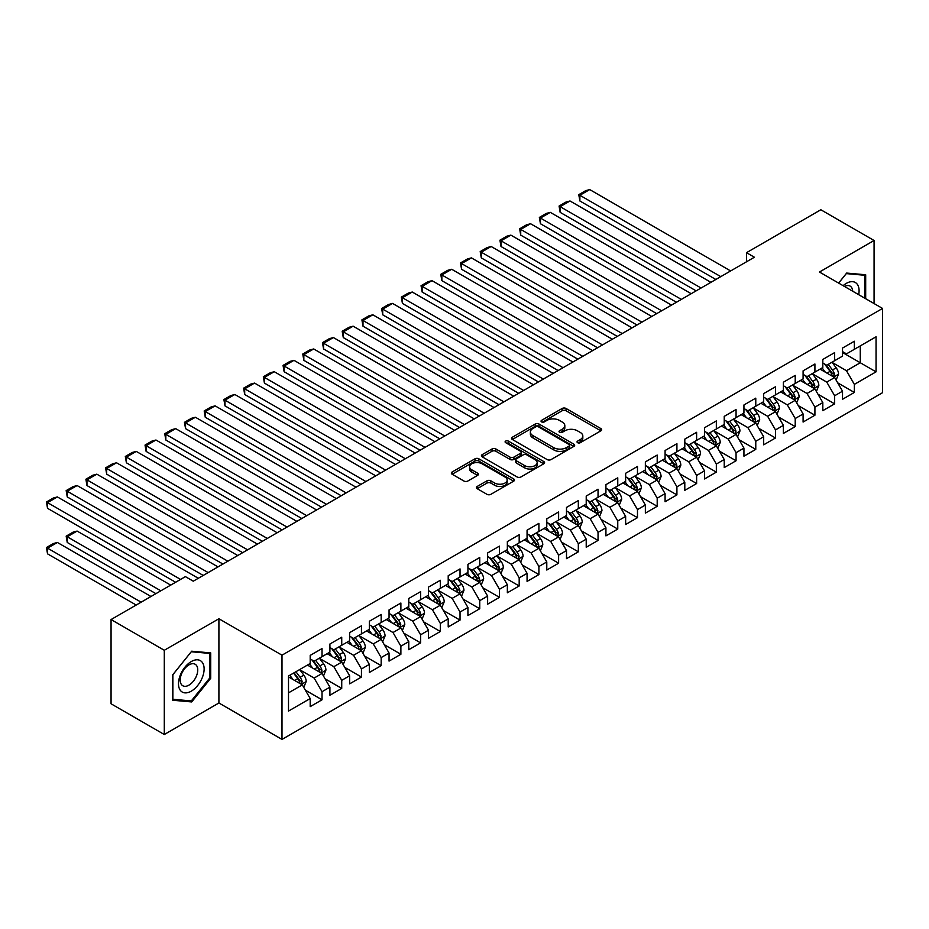 <?xml version="1.0" encoding="UTF-8"?>
<svg xmlns="http://www.w3.org/2000/svg" width="929" height="929" viewBox="0 0 929 929"><rect width="100%" height="100%" fill="white"/><g stroke="black" fill="none" stroke-linecap="round" stroke-linejoin="round"><path stroke-width="1.39" d="M577.594 442.692A1.916 1.103 0 0 0 580.311 442.692L600.866 430.812A2.741 1.579 0 0 0 601.667 429.697A2.741 1.579 0 0 0 600.866 428.583L566.04 408.47A2.741 1.579 0 0 0 562.161 408.47L541.607 420.338A1.916 1.103 0 0 0 541.038 421.127A1.916 1.103 0 0 0 541.607 421.905A1.916 1.103 0 0 0 544.313 421.905L546.972 420.372A8.756 5.051 0 0 1 559.363 420.372L562.266 422.045A8.756 5.051 0 0 1 564.82 425.621A8.756 5.051 0 0 1 562.266 429.198L559.595 430.731A1.916 1.103 0 0 0 559.037 431.52A1.916 1.103 0 0 0 559.595 432.299A1.916 1.103 0 0 0 562.312 432.299L564.971 430.766A8.756 5.051 0 0 1 577.35 430.766L580.253 432.438A8.756 5.051 0 0 1 582.82 436.015A8.756 5.051 0 0 1 580.253 439.591L577.594 441.124A1.916 1.103 0 0 0 577.037 441.902A1.916 1.103 0 0 0 577.594 442.692L577.594 441.124M477.204 486.459A2.741 1.579 0 0 0 476.403 487.574A2.741 1.579 0 0 0 477.204 488.689L486.982 494.333A2.741 1.579 0 0 0 490.849 494.333L513.691 481.152A2.741 1.579 0 0 0 514.492 480.038A2.741 1.579 0 0 0 513.691 478.923L478.853 458.81A2.741 1.579 0 0 0 474.974 458.81L452.144 471.99A2.741 1.579 0 0 0 451.343 473.105A2.741 1.579 0 0 0 452.144 474.22L463.954 481.036A2.741 1.579 0 0 0 467.821 481.036L477.587 475.393A2.741 1.579 0 0 0 478.389 474.278A2.741 1.579 0 0 0 477.587 473.163L471.735 469.784A7.316 4.227 0 0 1 469.598 466.799A7.316 4.227 0 0 1 474.115 462.886A7.316 4.227 0 0 1 482.093 463.803L505.028 477.041A7.316 4.227 0 0 1 507.164 480.038A7.316 4.227 0 0 1 502.647 483.939A7.316 4.227 0 0 1 494.669 483.022L490.849 480.816A2.741 1.579 0 0 0 486.982 480.816L477.204 486.459L477.204 488.689L486.982 483.092L486.982 480.816M164.294 650.277L164.294 734.514L218.907 702.986L218.907 618.749L164.294 650.277L111.062 619.55L185.394 576.63L193.278 581.182L754.394 257.228L746.51 252.676L746.51 261.781M218.907 618.749L281.998 655.177L882.55 308.451L882.55 392.688L281.998 739.414L281.998 655.177M874.073 303.551L874.073 240.495L819.459 272.023L882.55 308.451M874.073 240.495L820.841 209.757L746.51 252.676M547.169 459.588A2.741 1.579 0 0 0 551.036 459.588L573.867 446.408A2.741 1.579 0 0 0 574.679 445.281A2.741 1.579 0 0 0 573.867 444.167L539.041 424.054A2.741 1.579 0 0 0 535.162 424.054L512.332 437.245A2.741 1.579 0 0 0 511.531 438.36A2.741 1.579 0 0 0 512.332 439.475L547.169 459.588M506.421 443.098A1.916 1.103 0 0 1 508.36 443.377L543.744 463.803L520.948 476.96A2.741 1.579 0 0 1 517.07 476.96L482.232 456.847L482.232 454.618A2.741 1.579 0 0 0 481.431 455.733A2.741 1.579 0 0 0 482.232 456.847M482.232 454.618L492.01 448.974A2.741 1.579 0 0 1 495.877 448.974L510.009 457.126A2.741 1.579 0 0 0 513.876 457.126L520.368 453.387A2.741 1.579 0 0 0 521.169 452.272A2.741 1.579 0 0 0 520.368 451.157L505.655 442.657A1.916 1.103 0 0 1 505.097 441.879A1.916 1.103 0 0 1 506.27 440.857A1.916 1.103 0 0 1 508.36 441.101L543.779 461.539A2.741 1.579 0 0 1 544.58 462.665A2.741 1.579 0 0 1 543.779 463.78L543.779 461.539M842.522 352.497L860.266 362.751L860.266 345.902L876.047 336.797L854.355 349.316L854.355 341.233L842.522 348.061L842.522 356.144L834.637 360.696L834.637 352.614L822.815 359.442L822.815 367.524L814.919 372.076L814.919 363.994L803.097 370.834L803.097 378.916L795.212 383.468L795.212 375.386L783.379 382.214L783.379 390.296L775.494 394.848L775.494 386.766L763.661 393.594L763.661 401.676L755.776 406.228L755.776 398.146L743.943 404.974L743.943 413.057L736.058 417.609L736.058 409.526L724.225 416.366L724.225 424.448L716.34 429.001L716.34 420.918L704.519 427.746L704.519 435.829L696.622 440.381L696.622 432.299L684.801 439.127L684.801 447.209L676.916 451.761L676.916 443.679L665.083 450.507L665.083 458.589L657.198 463.141L657.198 455.059L645.365 461.887L645.365 469.969L637.48 474.533L637.48 466.451L625.647 473.279L625.647 481.361L617.762 485.913L617.762 477.831L605.929 484.659L605.929 492.742L598.044 497.294L598.044 489.211L586.222 496.04L586.222 504.122L578.326 508.674L578.326 500.592L566.504 507.42L566.504 515.502L558.619 520.054L558.619 511.984L546.786 518.812L546.786 526.894L538.901 531.446L538.901 523.364L527.068 530.192L527.068 538.274L519.183 542.826L519.183 534.744L507.35 541.572L507.35 549.654L499.465 554.207L499.465 546.124L487.632 552.952L487.632 561.035L479.747 565.587L479.747 557.505L467.926 564.344L467.926 572.427L460.029 576.979L460.029 568.896L448.208 575.725L448.208 583.807L440.323 588.359L440.323 580.277L428.49 587.105L428.49 595.187L420.605 599.739L420.605 591.657L408.772 598.485L408.772 606.567L400.887 611.119L400.887 603.037L389.054 609.877L389.054 617.959L381.169 622.511L381.169 614.429L369.336 621.257L369.336 629.339L361.451 633.892L361.451 625.809L349.629 632.637L349.629 640.72L341.733 645.272L341.733 637.189L329.911 644.018L329.911 652.1L322.026 656.652L322.026 648.57L310.193 655.398L310.193 663.48L288.501 676.01L288.501 711.068L310.193 698.55L302.308 684.882L288.501 676.916M876.047 336.797L876.047 371.855L854.355 384.374L846.47 370.717L832.175 362.461M837.691 382.841L854.355 392.456L854.355 384.374M854.355 392.456L842.522 399.284L842.522 391.202L834.637 395.754L826.752 382.098L812.457 373.841M817.984 394.221L834.637 403.836L834.637 395.754M834.637 403.836L822.815 410.664L822.815 402.594L814.919 407.146L807.034 393.478L792.739 385.233M798.266 405.601L814.919 415.228L814.919 407.146M814.919 415.228L803.097 422.056L803.097 413.974L795.212 418.526L787.316 404.87L773.033 396.613M778.548 416.993L795.212 426.608L795.212 418.526M795.212 426.608L783.379 433.437L783.379 425.354L775.494 429.906L767.609 416.25L753.314 407.994M758.83 428.374L775.494 437.989L775.494 429.906M775.494 437.989L763.661 444.817L763.661 436.735L755.776 441.287L747.891 427.63L733.596 419.374M739.112 439.754L755.776 449.369L755.776 441.287M755.776 449.369L743.943 456.197L743.943 448.115L736.058 452.678L728.173 439.011L713.878 430.766M719.394 451.134L736.058 460.761L736.058 452.678M736.058 460.761L724.225 467.589L724.225 459.507L716.34 464.059L708.455 450.391L694.16 442.146M699.688 462.514L716.34 472.141L716.34 464.059M716.34 472.141L704.519 478.969L704.519 470.887L696.622 475.439L688.737 461.783L674.442 453.526M679.97 473.906L696.622 483.521L696.622 475.439M696.622 483.521L684.801 490.349L684.801 482.267L676.916 486.819L669.019 473.163L654.736 464.906M660.252 485.286L676.916 494.902L676.916 486.819M676.916 494.902L665.083 501.73L665.083 493.647L657.198 498.199L649.313 484.543L635.018 476.298M640.534 496.667L657.198 506.282L657.198 498.199M657.198 506.282L645.365 513.122L645.365 505.039L637.48 509.591L629.595 495.923L615.3 487.679M620.816 508.047L637.48 517.674L637.48 509.591M637.48 517.674L625.647 524.502L625.647 516.419L617.762 520.972L609.877 507.315L595.582 499.059M601.098 519.439L617.762 529.054L617.762 520.972M617.762 529.054L605.929 535.882L605.929 527.8L598.044 532.352L590.159 518.696L575.864 510.439M581.391 530.819L598.044 540.434L598.044 532.352M598.044 540.434L586.222 547.262L586.222 539.18L578.326 543.732L570.441 530.076L556.146 521.819M561.673 542.199L578.326 551.814L578.326 543.732M578.326 551.814L566.504 558.654L566.504 550.572L558.619 555.124L550.723 541.456L536.439 533.211M541.955 553.579L558.619 563.206L558.619 555.124M558.619 563.206L546.786 570.034L546.786 561.952L538.901 566.504L531.016 552.848L516.721 544.591M522.237 564.971L538.901 574.587L538.901 566.504M538.901 574.587L527.068 581.415L527.068 573.332L519.183 577.884L511.298 564.228L497.003 555.972M502.519 576.352L519.183 585.967L519.183 577.884M519.183 585.967L507.35 592.795L507.35 584.713L499.465 589.265L491.58 575.608L477.285 567.352M482.801 587.732L499.465 597.347L499.465 589.265M499.465 597.347L487.632 604.175L487.632 596.104L479.747 600.657L471.862 586.989L457.567 578.744M463.095 599.112L479.747 608.739L479.747 600.657M479.747 608.739L467.926 615.567L467.926 607.485L460.029 612.037L452.144 598.381L437.849 590.124M443.377 610.504L460.029 620.119L460.029 612.037M460.029 620.119L448.208 626.947L448.208 618.865L440.323 623.417L432.426 609.761L418.143 601.504M423.659 621.884L440.323 631.499L440.323 623.417M440.323 631.499L428.49 638.328L428.49 630.245L420.605 634.797L412.72 621.141L398.425 612.885M403.941 633.264L420.605 642.88L420.605 634.797M420.605 642.88L408.772 649.708L408.772 641.625L400.887 646.189L393.002 632.521L378.707 624.276M384.223 644.645L400.887 654.271L400.887 646.189M400.887 654.271L389.054 661.1L389.054 653.017L381.169 657.569L373.284 643.902L358.989 635.657M364.505 656.025L381.169 665.652L381.169 657.569M381.169 665.652L369.336 672.48L369.336 664.398L361.451 668.95L353.566 655.293L339.271 647.037M344.798 667.417L361.451 677.032L361.451 668.95M361.451 677.032L349.629 683.86L349.629 675.778L341.733 680.33L333.848 666.674L319.553 658.417M325.08 678.797L341.733 688.412L341.733 680.33M341.733 688.412L329.911 695.24L329.911 687.158L322.026 691.71L314.13 678.054L299.846 669.809M305.362 690.177L322.026 699.792L322.026 691.71M322.026 699.792L310.193 706.632L310.193 698.55M310.193 658.928L314.13 661.204L322.026 656.652M288.501 692.848L302.308 684.882M329.911 647.548L333.848 649.824L341.733 645.272M314.13 678.054L322.026 673.502L307.429 665.083M329.911 687.158L322.026 673.502M349.629 636.168L353.566 638.444L361.451 633.892M333.848 666.674L341.733 662.122L327.147 653.691M349.629 675.778L341.733 662.122M369.336 624.787L373.284 627.063L381.169 622.511M353.566 655.293L361.451 650.741L346.865 642.311M369.336 664.398L361.451 650.741M389.054 613.395L393.002 615.672L400.887 611.119M373.284 643.902L381.169 639.349L366.583 630.93M389.054 653.017L381.169 639.349M408.772 602.015L412.72 604.291L420.605 599.739M393.002 632.521L400.887 627.969L386.301 619.55M408.772 641.625L400.887 627.969M428.49 590.635L432.426 592.911L440.323 588.359M412.72 621.141L420.605 616.589L406.008 608.17M428.49 630.245L420.605 616.589M448.208 579.255L452.144 581.531L460.029 576.979M432.426 609.761L440.323 605.209L425.726 596.778M448.208 618.865L440.323 605.209M467.926 567.863L471.862 570.151L479.747 565.587M452.144 598.381L460.029 593.817L445.444 585.398M467.926 607.485L460.029 593.817M487.632 556.483L491.58 558.759L499.465 554.207M471.862 586.989L479.747 582.437L465.162 574.017M487.632 596.104L479.747 582.437M507.35 545.102L511.298 547.378L519.183 542.826M491.58 575.608L499.465 571.056L484.88 562.637M507.35 584.713L499.465 571.056M527.068 533.722L531.016 535.998L538.901 531.446M511.298 564.228L519.183 559.676L504.598 551.245M527.068 573.332L519.183 559.676M546.786 522.342L550.723 524.618L558.619 520.054M531.016 552.848L538.901 548.296L524.304 539.865M546.786 561.952L538.901 548.296M566.504 510.95L570.441 513.226L578.326 508.674M550.723 541.456L558.619 536.904L544.022 528.485M566.504 550.572L558.619 536.904M586.222 499.57L590.159 501.846L598.044 497.294M570.441 530.076L578.326 525.524L563.74 517.105M586.222 539.18L578.326 525.524M605.929 488.189L609.877 490.466L617.762 485.913M590.159 518.696L598.044 514.143L583.458 505.713M605.929 527.8L598.044 514.143M625.647 476.809L629.595 479.085L637.48 474.533M609.877 507.315L617.762 502.763L603.176 494.333M625.647 516.419L617.762 502.763M645.365 465.417L649.313 467.693L657.198 463.141M629.595 495.923L637.48 491.371L622.894 482.952M645.365 505.039L637.48 491.371M665.083 454.037L669.019 456.313L676.916 451.761M649.313 484.543L657.198 479.991L642.601 471.572M665.083 493.647L657.198 479.991M684.801 442.657L688.737 444.933L696.622 440.381M669.019 473.163L676.916 468.611L662.319 460.18M684.801 482.267L676.916 468.611M704.519 431.277L708.455 433.553L716.34 429.001M688.737 461.783L696.622 457.231L682.037 448.8M704.519 470.887L696.622 457.231M724.225 419.885L728.173 422.161L736.058 417.609M708.455 450.391L716.34 445.839L701.755 437.42M724.225 459.507L716.34 445.839M743.943 408.505L747.891 410.781L755.776 406.228M728.173 439.011L736.058 434.458L721.473 426.039M743.943 448.115L736.058 434.458M763.661 397.124L767.609 399.4L775.494 394.848M747.891 427.63L755.776 423.078L741.191 414.659M763.661 436.735L755.776 423.078M783.379 385.744L787.316 388.02L795.212 383.468M767.609 416.25L775.494 411.698L760.897 403.267M783.379 425.354L775.494 411.698M803.097 374.352L807.034 376.64L814.919 372.076M787.316 404.87L795.212 400.306L780.615 391.887M803.097 413.974L795.212 400.306M822.815 362.972L826.752 365.248L834.637 360.696M807.034 393.478L814.919 388.926L800.333 380.507M822.815 402.594L814.919 388.926M842.522 351.592L846.47 353.868L854.355 349.316M826.752 382.098L834.637 377.546L820.052 369.127M842.522 391.202L834.637 377.546M111.062 619.55L111.062 703.787L164.294 734.514M218.907 702.986L281.998 739.414M846.47 370.717L860.266 362.751L876.047 371.855M865.689 298.72L865.689 274.763L846.667 273.068L838.608 283.078M210.72 678.275L210.72 652.913L191.699 651.206L172.678 674.872L172.678 700.245L191.699 701.941L210.72 678.275L209.733 677.705M578.361 442.959L580.253 441.867A8.756 5.051 0 0 0 582.82 438.291L582.82 436.015M564.82 425.621L564.82 427.897A8.756 5.051 0 0 1 562.266 431.474L560.361 432.566M600.831 430.835L566.04 410.746A2.741 1.579 0 0 0 562.161 410.746L542.362 422.172M573.832 446.419L539.041 426.33A2.741 1.579 0 0 0 535.162 426.33L512.367 439.498L512.332 437.245M569.036 446.071A1.916 1.103 0 0 0 569.593 445.281A1.916 1.103 0 0 0 569.036 444.503L538.46 426.852A1.916 1.103 0 0 0 535.743 426.852L532.944 428.466A8.756 5.051 0 0 0 530.378 432.043A8.756 5.051 0 0 0 532.944 435.62L553.847 447.685A8.756 5.051 0 0 0 566.226 447.685L569.036 446.071L569.036 448.347A1.916 1.103 0 0 0 569.593 447.557L569.593 445.281M530.378 432.043L530.378 434.319A8.756 5.051 0 0 0 532.944 437.896L532.944 435.62M569.036 448.347L566.226 449.961A8.756 5.051 0 0 1 553.847 449.961L532.944 437.896M482.279 456.871L492.01 451.25L492.01 448.974M521.169 452.272L521.169 454.548A2.741 1.579 0 0 1 520.368 455.663L513.876 459.402A2.741 1.579 0 0 1 510.009 459.402L495.877 451.25A2.741 1.579 0 0 0 492.01 451.25M524.664 465.592A7.316 4.227 0 0 0 532.642 466.509A7.316 4.227 0 0 0 537.171 462.607A7.316 4.227 0 0 0 535.023 459.611L526.94 454.955A2.741 1.579 0 0 0 523.073 454.955L516.594 458.694A2.741 1.579 0 0 0 515.792 459.809A2.741 1.579 0 0 0 516.594 460.923L524.664 465.592L524.664 467.868A7.316 4.227 0 0 0 532.642 468.785A7.316 4.227 0 0 0 537.171 464.883L537.171 462.607M515.792 459.809L515.792 462.085A2.741 1.579 0 0 0 516.594 463.199L516.594 460.923M524.664 467.868L516.594 463.199M507.164 480.038L507.164 482.314A7.316 4.227 0 0 1 502.647 486.215A7.316 4.227 0 0 1 494.669 485.298L490.849 483.092A2.741 1.579 0 0 0 486.982 483.092M469.598 466.799L469.598 469.075A7.316 4.227 0 0 0 471.735 472.06L471.735 469.784M477.587 473.163L477.587 475.393L471.735 472.06M513.644 481.176L478.853 461.086A2.741 1.579 0 0 0 474.974 461.086L452.179 474.243M189.69 700.78L191.699 701.941M836.1 380.077L838.539 374.108A7.386 4.262 -120 0 0 836.181 367.814L832.001 362.229M825.324 372.169L822.142 367.919M579.87 246.51L676.417 302.25L540.434 223.738L539.354 217.421L546.252 213.438L550.293 212.358L540.434 218.048L540.434 223.738M833.243 376.744L834.556 374.422A7.386 4.262 -120 0 0 832.442 369.974L828.25 364.389M825.858 364.737L831.037 371.646A3.762 2.172 60 0 1 831.722 372.784L834.556 374.422M824.557 363.982L830.073 371.345A7.386 4.262 60 0 1 832.187 375.792L832.338 376.222M720.776 276.633L579.87 195.276L579.87 200.978L715.853 279.478M730.635 270.943L589.729 189.586L579.87 195.276L578.779 194.66L585.688 190.666L589.729 189.586M579.87 200.978L578.779 194.66M816.382 391.457L818.832 385.489A7.386 4.262 -120 0 0 816.463 379.195L812.283 373.609M805.606 383.549L802.424 379.299M560.152 257.89L656.698 313.63L520.716 235.118L519.636 228.801L526.534 224.818L530.575 223.738L520.716 229.428L520.716 235.118M813.537 388.125L814.838 385.802A7.386 4.262 -120 0 0 812.724 381.366L808.532 375.769M806.14 376.117L811.319 383.027A3.762 2.172 60 0 1 812.004 384.165L814.838 385.802M804.839 375.374L810.355 382.725A7.386 4.262 60 0 1 812.469 387.172L812.62 387.602M796.664 402.838L799.114 396.869A7.386 4.262 -120 0 0 796.757 390.586L792.565 384.989M785.888 394.93L782.706 390.679M540.434 269.271L636.98 325.011L501.01 246.499L499.918 240.181L506.816 236.198L510.857 235.118L501.01 240.808L501.01 246.499M793.819 399.505L795.119 397.194A7.386 4.262 -120 0 0 793.006 392.746L788.814 387.149M786.433 387.498L791.601 394.407A3.762 2.172 60 0 1 792.286 395.545L795.119 397.194M785.133 386.754L790.637 394.105A7.386 4.262 60 0 1 792.751 398.553L792.901 398.982M701.058 288.013L560.152 206.668L560.152 212.358L696.135 290.858M710.917 282.323L570.011 200.978L560.152 206.668L559.072 206.041L565.97 202.057L570.011 200.978M560.152 212.358L559.072 206.041M681.352 299.405L539.354 217.421M691.211 293.715L550.293 212.358M858.698 294.679A18.127 10.463 120 0 0 857.374 284.402A18.127 10.463 120 0 0 843.114 285.679M852.694 291.218A12.402 7.165 120 0 0 851.533 287.409A12.402 7.165 120 0 0 850.14 286.109A12.402 7.165 120 0 0 844.449 286.457M846.238 273.602L864.702 275.274L864.702 298.151M863.482 274.566L864.702 275.274M838.655 283.101L846.273 273.625M180.203 690.154A18.127 10.463 120 0 0 197.714 685.463A18.127 10.463 120 0 0 202.406 662.54A18.127 10.463 120 0 0 184.894 667.231A18.127 10.463 120 0 0 180.203 690.154M181.376 684.452A12.402 7.165 120 0 0 182.769 685.741A12.402 7.165 120 0 0 194.312 679.958A12.402 7.165 120 0 0 196.565 665.547A12.402 7.165 120 0 0 195.171 664.258A12.402 7.165 120 0 0 183.628 670.053A12.402 7.165 120 0 0 181.376 684.452M191.304 651.763L209.733 653.412L209.733 677.996L191.304 700.93L172.875 699.282L172.875 674.698L191.269 651.752M208.514 652.715L209.733 653.412M776.946 414.218L779.396 408.261A7.386 4.262 -120 0 0 777.039 401.967L772.847 396.369M766.17 406.31L762.988 402.06M520.716 280.651L617.274 336.391L481.292 257.89L480.2 251.573L487.11 247.59L491.151 246.499L481.292 252.2L481.292 257.89M774.101 410.885L775.401 408.574A7.386 4.262 -120 0 0 773.288 404.127L769.107 398.541M766.715 398.889L771.883 405.787A3.762 2.172 60 0 1 772.568 406.937L775.401 408.574M765.415 398.135L770.919 405.497A7.386 4.262 60 0 1 773.044 409.933L773.183 410.363M757.24 425.61L759.678 419.641A7.386 4.262 -120 0 0 757.321 413.347L753.129 407.761M746.463 417.702L743.27 413.451M501.01 292.031L597.556 347.783L461.574 269.271L460.482 262.953L467.392 258.97L471.433 257.89L461.574 263.581L461.574 269.271M754.383 422.277L755.695 419.954A7.386 4.262 -120 0 0 753.57 415.507L749.389 409.921M746.997 410.27L752.165 417.167A3.762 2.172 60 0 1 752.85 418.317L755.695 419.954M745.697 409.515L751.213 416.877A7.386 4.262 60 0 1 753.326 421.325L753.477 421.743M661.634 310.785L519.636 228.801M671.493 305.095L530.575 223.738M641.916 322.166L499.918 240.181M651.775 316.475L510.857 235.118M737.521 436.99L739.96 431.021A7.386 4.262 -120 0 0 737.603 424.727L733.411 419.142M726.745 429.082L723.563 424.832M481.292 303.423L577.838 359.163L441.856 280.651L440.776 274.334L447.673 270.351L451.715 269.271L441.856 274.961L441.856 280.651M734.665 433.657L735.977 431.335A7.386 4.262 -120 0 0 733.864 426.899L729.671 421.301M727.279 421.65L732.447 428.559A3.762 2.172 60 0 1 733.132 429.697L735.977 431.335M725.979 420.895L731.495 428.257A7.386 4.262 60 0 1 733.608 432.705L733.759 433.135M622.198 333.546L480.2 251.573M632.057 327.856L491.151 246.499M717.803 448.37L720.242 442.401A7.386 4.262 -120 0 0 717.885 436.119L713.704 430.522M707.027 440.462L703.845 436.212M461.574 314.803L558.12 370.543L422.138 292.031L421.058 285.714L427.955 281.731L431.997 280.651L422.138 286.341L422.138 292.031M714.947 445.037L716.259 442.715A7.386 4.262 -120 0 0 714.146 438.279L709.953 432.682M707.561 433.03L712.74 439.94A3.762 2.172 60 0 1 713.426 441.078L716.259 442.715M706.261 432.287L711.777 439.638A7.386 4.262 60 0 1 713.89 444.085L714.041 444.515M602.48 344.938L460.482 262.953M612.339 339.236L471.433 257.89M698.085 459.75L700.536 453.793A7.386 4.262 -120 0 0 698.167 447.499L693.986 441.902M687.309 451.842L684.127 447.592M441.856 326.184L538.402 381.924L402.42 303.423L401.34 297.106L408.237 293.123L412.279 292.031L402.42 297.733L402.42 303.423M695.24 456.418L696.541 454.107A7.386 4.262 -120 0 0 694.427 449.659L690.235 444.074M687.843 444.422L693.022 451.32A3.762 2.172 60 0 1 693.708 452.469L696.541 454.107M686.543 443.667L692.059 451.029A7.386 4.262 60 0 1 694.172 455.465L694.323 455.895M678.367 471.131L680.818 465.174A7.386 4.262 -120 0 0 678.46 458.88L674.268 453.294M667.591 463.234L664.409 458.984M422.138 337.564L518.684 393.315L382.713 314.803L381.622 308.486L388.519 304.503L392.561 303.423L382.713 309.113L382.713 314.803M675.522 467.81L676.823 465.487A7.386 4.262 -120 0 0 674.709 461.039L670.517 455.454M668.137 455.802L673.304 462.7A3.762 2.172 60 0 1 673.989 463.85L676.823 465.487M666.836 455.047L672.341 462.41A7.386 4.262 60 0 1 674.454 466.857L674.605 467.275M658.649 482.523L661.1 476.554A7.386 4.262 -120 0 0 658.742 470.26L654.55 464.674M647.873 474.614L644.691 470.364M402.42 348.956L498.978 404.696L362.995 326.184L361.904 319.866L368.813 315.883L372.854 314.803L362.995 320.493L362.995 326.184M655.804 479.19L657.105 476.867A7.386 4.262 -120 0 0 654.991 472.42L650.811 466.834M648.419 467.182L653.586 474.092A3.762 2.172 60 0 1 654.271 475.23L657.105 476.867M647.118 466.428L652.622 473.79A7.386 4.262 60 0 1 654.748 478.238L654.887 478.667M638.943 493.903L641.382 487.934A7.386 4.262 -120 0 0 639.024 481.64L634.832 476.054M628.167 485.995L624.973 481.745M382.713 360.336L479.259 416.076L343.277 337.564L342.186 331.247L349.095 327.263L353.136 326.184L343.277 331.874L343.277 337.564M636.086 490.57L637.399 488.248A7.386 4.262 -120 0 0 635.273 483.812L631.093 478.214M628.701 478.563L633.868 485.472A3.762 2.172 60 0 1 634.553 486.61L637.399 488.248M627.4 477.82L632.916 485.17A7.386 4.262 60 0 1 635.03 489.618L635.181 490.047M619.225 505.283L621.664 499.326A7.386 4.262 -120 0 0 619.306 493.032L615.114 487.435M608.449 497.375L605.267 493.125M362.995 371.716L459.541 427.456L323.559 348.956L322.479 342.638L329.377 338.644L333.418 337.564L323.559 343.254L323.559 348.956M616.368 501.95L617.68 499.639A7.386 4.262 -120 0 0 615.567 495.192L611.375 489.595M608.983 489.943L614.15 496.852A3.762 2.172 60 0 1 614.835 498.002L617.68 499.639M607.682 489.2L613.198 496.562A7.386 4.262 60 0 1 615.312 500.998L615.462 501.428M599.507 516.663L601.946 510.706A7.386 4.262 -120 0 0 599.588 504.412L595.408 498.815M588.731 508.767L585.549 504.517M343.277 383.096L439.823 438.848L303.841 360.336L302.761 354.019L309.659 350.036L313.7 348.956L303.841 354.646L303.841 360.336M596.65 513.342L597.962 511.02A7.386 4.262 -120 0 0 595.849 506.572L591.657 500.986M589.265 501.335L594.444 508.233A3.762 2.172 60 0 1 595.129 509.382L597.962 511.02M587.964 500.58L593.48 507.942A7.386 4.262 60 0 1 595.594 512.378L595.744 512.808M579.789 528.055L582.239 522.086A7.386 4.262 -120 0 0 579.87 515.792L575.69 510.207M569.012 520.147L565.831 515.897M323.559 394.488L420.105 450.228L284.123 371.716L283.043 365.399L289.941 361.416L293.982 360.336L284.123 366.026L284.123 371.716M576.944 524.722L578.244 522.4A7.386 4.262 -120 0 0 576.131 517.952L571.939 512.367M569.547 512.715L574.726 519.625A3.762 2.172 60 0 1 575.411 520.763L578.244 522.4M568.246 511.96L573.762 519.323A7.386 4.262 60 0 1 575.875 523.77L576.026 524.2M560.071 539.435L562.521 533.467A7.386 4.262 -120 0 0 560.164 527.173L555.972 521.587M549.294 531.527L546.113 527.277M303.841 405.868L400.387 461.608L264.417 383.096L263.325 376.779L270.223 372.796L274.264 371.716L264.417 377.406L264.417 383.096M557.226 536.103L558.526 533.78A7.386 4.262 -120 0 0 556.413 529.344L552.221 523.747M549.84 524.095L555.008 531.005A3.762 2.172 60 0 1 555.693 532.143L558.526 533.78M548.54 523.352L554.044 530.703A7.386 4.262 60 0 1 556.157 535.15L556.308 535.58M540.353 550.816L542.803 544.847A7.386 4.262 -120 0 0 540.446 538.565L536.254 532.967M529.576 542.908L526.395 538.657M284.123 417.249L380.681 472.989L244.699 394.488L243.607 388.171L250.516 384.176L254.558 383.096L244.699 388.786L244.699 394.488M537.508 547.483L538.808 545.172A7.386 4.262 -120 0 0 536.695 540.724L532.514 535.127M530.122 535.476L535.29 542.385A3.762 2.172 60 0 1 535.975 543.535L538.808 545.172M528.822 534.732L534.326 542.083A7.386 4.262 60 0 1 536.451 546.531L536.59 546.96M582.762 356.318L440.776 274.334M592.621 350.628L451.715 269.271M563.055 367.698L421.058 285.714M572.914 362.008L431.997 280.651M543.337 379.078L401.34 297.106M553.196 373.388L412.279 292.031M523.619 390.47L381.622 308.486M533.478 384.769L392.561 303.423M503.901 401.851L361.904 319.866M513.76 396.16L372.854 314.803M484.183 413.231L342.186 331.247M494.042 407.541L353.136 326.184M464.465 424.611L322.479 342.638M474.324 418.921L333.418 337.564M444.759 435.991L302.761 354.019M454.618 430.301L313.7 348.956M425.041 447.383L283.043 365.399M434.9 441.693L293.982 360.336M520.646 562.196L523.085 556.239A7.386 4.262 -120 0 0 520.728 549.945L516.536 544.348M509.87 554.288L506.677 550.049M264.417 428.629L360.963 484.369L224.981 405.868L223.889 399.551L230.798 395.568L234.84 394.488L224.981 400.178L224.981 405.868M517.79 558.875L519.102 556.552A7.386 4.262 -120 0 0 516.977 552.105L512.796 546.519M510.404 546.867L515.572 553.765A3.762 2.172 60 0 1 516.257 554.915L519.102 556.552M509.104 546.113L514.62 553.475A7.386 4.262 60 0 1 516.733 557.911L516.884 558.341M405.323 458.763L263.325 376.779M415.182 453.073L274.264 371.716M500.928 573.588L503.367 567.619A7.386 4.262 -120 0 0 501.01 561.325L496.818 555.739M490.152 565.68L486.97 561.43M244.699 440.009L341.245 495.761L205.263 417.249L204.183 410.932L211.08 406.948L215.122 405.868L205.263 411.559L205.263 417.249M498.072 570.255L499.384 567.933A7.386 4.262 -120 0 0 497.27 563.485L493.078 557.899M490.686 558.248L495.854 565.157A3.762 2.172 60 0 1 496.539 566.295L499.384 567.933M489.386 557.493L494.902 564.855A7.386 4.262 60 0 1 497.015 569.303L497.166 569.732M385.605 470.144L243.607 388.171M395.464 464.454L254.558 383.096M481.21 584.968L483.649 578.999A7.386 4.262 -120 0 0 481.292 572.705L477.111 567.12M470.434 577.06L467.252 572.81M224.981 451.401L321.527 507.141L185.545 428.629L184.465 422.312L191.362 418.329L195.404 417.249L185.545 422.939L185.545 428.629M478.354 581.635L479.666 579.313A7.386 4.262 -120 0 0 477.552 574.877L473.36 569.28M470.968 569.628L476.147 576.537A3.762 2.172 60 0 1 476.832 577.675L479.666 579.313M469.668 568.873L475.183 576.235A7.386 4.262 60 0 1 477.297 580.683L477.448 581.113M365.887 481.524L223.889 399.551M375.746 475.834L234.84 394.488M461.492 596.348L463.943 590.379A7.386 4.262 -120 0 0 461.574 584.097L457.393 578.5M450.716 588.44L447.534 584.19M205.263 462.781L301.809 518.521L165.827 440.009L164.747 433.692L171.644 429.709L175.686 428.629L165.827 434.319L165.827 440.009M458.647 593.016L459.948 590.705A7.386 4.262 -120 0 0 457.834 586.257L453.642 580.66M451.25 581.008L456.429 587.918A3.762 2.172 60 0 1 457.114 589.056L459.948 590.705M449.95 580.265L455.465 587.616A7.386 4.262 60 0 1 457.579 592.063L457.73 592.493M346.169 492.916L204.183 410.932M356.028 487.214L215.122 405.868M441.774 607.729L444.225 601.771A7.386 4.262 -120 0 0 441.867 595.477L437.675 589.88M430.998 599.82L427.816 595.57M185.545 474.162L282.091 529.902L146.12 451.401L145.029 445.084L151.926 441.101L155.967 440.009L146.12 445.711L146.12 451.401M438.929 604.396L440.23 602.085A7.386 4.262 -120 0 0 438.116 597.637L433.924 592.052M431.544 592.4L436.711 599.298A3.762 2.172 60 0 1 437.396 600.448L440.23 602.085M430.243 591.645L435.747 599.008A7.386 4.262 60 0 1 437.861 603.444L438.012 603.873M326.462 504.296L184.465 422.312M336.321 498.606L195.404 417.249M422.056 619.12L424.507 613.152A7.386 4.262 -120 0 0 422.149 606.858L417.957 601.272M411.28 611.212L408.098 606.962M165.827 485.542L262.384 541.293L126.402 462.781L125.31 456.464L132.22 452.481L136.261 451.401L126.402 457.091L126.402 462.781M419.211 615.788L420.512 613.465A7.386 4.262 -120 0 0 418.398 609.018L414.218 603.432M411.826 603.78L416.993 610.678A3.762 2.172 60 0 1 417.678 611.828L420.512 613.465M410.525 603.026L416.029 610.388A7.386 4.262 60 0 1 418.155 614.835L418.294 615.253M306.744 515.676L164.747 433.692M316.603 509.986L175.686 428.629M402.35 630.501L404.789 624.532A7.386 4.262 -120 0 0 402.431 618.238L398.239 612.652M391.573 622.593L388.38 618.342M146.12 496.934L242.666 552.674L106.684 474.162L105.592 467.844L112.502 463.861L116.543 462.781L106.684 468.471L106.684 474.162M399.493 627.168L400.805 624.845A7.386 4.262 -120 0 0 398.68 620.409L394.5 614.812M392.108 615.161L397.275 622.07A3.762 2.172 60 0 1 397.96 623.208L400.805 624.845M390.807 614.406L396.323 621.768A7.386 4.262 60 0 1 398.436 626.216L398.587 626.645M287.026 527.057L145.029 445.084M296.885 521.366L155.967 440.009M382.632 641.881L385.07 635.912A7.386 4.262 -120 0 0 382.713 629.63L378.521 624.033M371.855 633.973L368.674 629.723M126.402 508.314L222.948 564.054L86.966 485.542L85.886 479.225L92.784 475.242L96.825 474.162L86.966 479.852L86.966 485.542M379.775 638.548L381.087 636.226A7.386 4.262 -120 0 0 378.974 631.79L374.782 626.192M372.39 626.541L377.557 633.45A3.762 2.172 60 0 1 378.242 634.588L381.087 636.226M371.089 625.798L376.605 633.148A7.386 4.262 60 0 1 378.718 637.596L378.869 638.026M267.308 538.448L125.31 456.464M277.167 532.747L136.261 451.401M362.914 653.261L365.352 647.304A7.386 4.262 -120 0 0 362.995 641.01L358.815 635.413M352.137 645.353L348.956 641.103M106.684 519.694L203.23 575.434L67.248 496.934L66.168 490.617L73.066 486.633L77.107 485.542L67.248 491.244L67.248 496.934M360.057 649.928L361.369 647.618A7.386 4.262 -120 0 0 359.256 643.17L355.064 637.584M352.672 637.933L357.851 644.831A3.762 2.172 60 0 1 358.536 645.98L361.369 647.618M351.371 637.178L356.887 644.54A7.386 4.262 60 0 1 359 648.976L359.151 649.406M247.59 549.829L105.592 467.844M257.449 544.139L116.543 462.781M343.196 664.641L345.646 658.684A7.386 4.262 -120 0 0 343.277 652.39L339.097 646.805M332.419 656.745L329.238 652.495M86.966 531.074L175.627 582.262L47.53 508.314L46.45 501.997L53.348 498.014L57.389 496.934L47.53 502.624L47.53 508.314M340.351 661.32L341.651 658.998A7.386 4.262 -120 0 0 339.538 654.55L335.346 648.965M332.954 649.313L338.133 656.211A3.762 2.172 60 0 1 338.818 657.36L341.651 658.998M331.653 648.558L337.169 655.92A7.386 4.262 60 0 1 339.282 660.368L339.433 660.786M227.872 561.209L85.886 479.225M237.731 555.519L96.825 474.162M323.478 676.033L325.928 670.064A7.386 4.262 -120 0 0 323.571 663.77L319.379 658.185M160.845 590.809L67.248 536.776L77.107 531.074L170.704 585.119M312.701 668.125L309.52 663.875M67.248 542.466L66.168 536.149L67.248 536.776L67.248 542.466L155.909 593.654M320.633 672.701L321.933 670.378A7.386 4.262 -120 0 0 319.82 665.93L315.628 660.345M313.247 660.693L318.415 667.603A3.762 2.172 60 0 1 319.1 668.741L321.933 670.378M311.947 659.938L317.451 667.301A7.386 4.262 60 0 1 319.564 671.748L319.715 672.178M66.168 536.149L73.066 532.166L77.107 531.074M208.166 572.589L66.168 490.617M218.025 566.899L77.107 485.542M303.76 687.414L306.21 681.445A7.386 4.262 -120 0 0 303.853 675.151L299.661 669.565M141.127 602.189L47.53 548.156L57.389 542.466L150.986 596.499M292.983 679.505L289.802 675.255M47.53 553.847L46.45 547.529L47.53 548.156L47.53 553.847L136.191 605.034M300.915 684.081L302.215 681.758A7.386 4.262 -120 0 0 300.102 677.322L295.921 671.725M294.063 672.793L298.697 678.983A3.762 2.172 60 0 1 299.382 680.121L302.215 681.758M293.552 673.095L297.733 678.681A7.386 4.262 60 0 1 299.858 683.129L300.009 683.558M46.45 547.529L53.348 543.546L57.389 542.466M180.563 579.417L46.45 501.997M198.307 578.279L57.389 496.934M580.253 441.867L580.253 439.591M559.595 432.299L559.595 430.731M562.266 431.474L562.266 429.198M541.607 421.905L541.607 420.338M562.161 410.746L562.161 408.47M566.04 410.746L566.04 408.47M600.866 430.812L600.866 428.583M535.162 426.33L535.162 424.054M539.041 426.33L539.041 424.054M573.867 446.408L573.867 444.167M553.847 449.961L553.847 447.685M566.226 449.961L566.226 447.685M495.877 451.25L495.877 448.974M510.009 459.402L510.009 457.126M513.876 459.402L513.876 457.126M520.368 455.663L520.368 453.387M508.36 443.377L508.36 441.101M490.849 483.092L490.849 480.816M494.669 485.298L494.669 483.022M452.144 474.22L452.144 471.99M474.974 461.086L474.974 458.81M478.853 461.086L478.853 458.81M513.691 481.152L513.691 478.923M833.708 377.011L838.492 374.248M832.442 369.974L836.181 367.814M826.984 373.121L830.073 371.345M814.001 388.392L818.774 385.628M812.724 381.366L816.463 379.195M807.266 384.513L810.355 382.725M794.283 399.772L799.068 397.02M793.006 392.746L796.757 390.586M787.548 395.893L790.637 394.105M774.565 411.164L779.35 408.4M773.288 404.127L777.039 401.967M767.842 407.274L770.919 405.497M754.847 422.544L759.632 419.78M753.57 415.507L757.321 413.347M748.124 418.654L751.213 416.877M735.129 433.924L739.914 431.161M733.864 426.899L737.603 424.727M728.406 430.046L731.495 428.257M715.411 445.305L720.196 442.552M714.146 438.279L717.885 436.119M708.688 441.426L711.777 439.638M695.705 456.696L700.478 453.933M694.427 449.659L698.167 447.499M688.97 452.806L692.059 451.029M675.987 468.077L680.771 465.313M674.709 461.039L678.46 458.88M669.252 464.186L672.341 462.41M656.269 479.457L661.053 476.693M654.991 472.42L658.742 470.26M649.545 475.578L652.622 473.79M636.551 490.837L641.335 488.085M635.273 483.812L639.024 481.64M629.827 486.959L632.916 485.17M616.833 502.229L621.617 499.465M615.567 495.192L619.306 493.032M610.109 498.339L613.198 496.562M597.115 513.609L601.899 510.845M595.849 506.572L599.588 504.412M590.391 509.719L593.48 507.942M577.408 524.99L582.181 522.226M576.131 517.952L579.87 515.792M570.673 521.111L573.762 519.323M557.69 536.37L562.475 533.618M556.413 529.344L560.164 527.173M550.955 532.491L554.044 530.703M537.972 547.75L542.757 544.998M536.695 540.724L540.446 538.565M531.249 543.871L534.326 542.083M518.254 559.142L523.039 556.378M516.977 552.105L520.728 549.945M511.531 555.252L514.62 553.475M498.536 570.522L503.321 567.758M497.27 563.485L501.01 561.325M491.813 566.632L494.902 564.855M478.818 581.902L483.603 579.139M477.552 574.877L481.292 572.705M472.095 578.024L475.183 576.235M459.112 593.283L463.885 590.53M457.834 586.257L461.574 584.097M452.377 589.404L455.465 587.616M439.394 604.674L444.178 601.911M438.116 597.637L441.867 595.477M432.659 600.784L435.747 599.008M419.676 616.055L424.46 613.291M418.398 609.018L422.149 606.858M412.952 612.165L416.029 610.388M399.958 627.435L404.742 624.671M398.68 620.409L402.431 618.238M393.234 623.556L396.323 621.768M380.24 638.815L385.024 636.063M378.974 631.79L382.713 629.63M373.516 634.937L376.605 633.148M360.522 650.207L365.306 647.443M359.256 643.17L362.995 641.01M353.798 646.317L356.887 644.54M340.815 661.587L345.588 658.824M339.538 654.55L343.277 652.39M334.08 657.697L337.169 655.92M321.097 672.968L325.882 670.204M319.82 665.93L323.571 663.77M314.362 669.089L317.451 667.301M301.379 684.348L306.164 681.596M300.102 677.322L303.853 675.151M294.656 680.469L297.733 678.681"/></g></svg>
